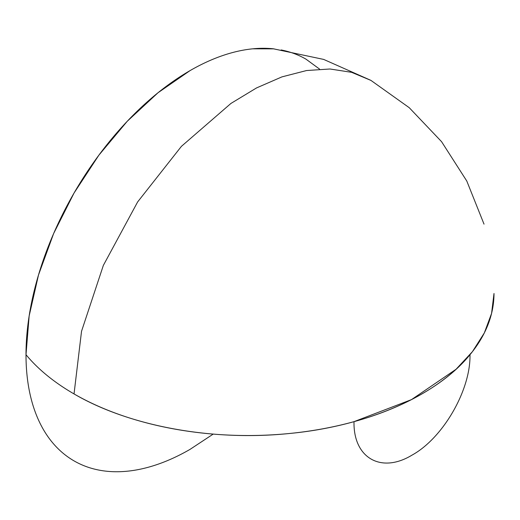 <?xml version="1.0" encoding="UTF-8"?>
<svg xmlns="http://www.w3.org/2000/svg" width="520" height="520" viewBox="0 0 520 520"><rect width="100%" height="100%" fill="white"/><g stroke="black" fill="none" stroke-linecap="round" stroke-linejoin="round"><path stroke-width="0.78" d="M370.779 80.314L323.655 59.41L273.299 48.789A231.94 133.913 120 0 0 108.654 142.545A231.94 133.913 120 0 0 26 354.705A246.012 142.031 0 0 0 421.947 393.926A246.012 142.031 0 0 0 494 293.488L491.569 313.404L484.328 332.924L472.42 351.663L456.079 369.252L411.469 399.626L354.01 421.655C353.21 457.893 381.01 473.947 411.996 455.137C442.981 438.172 470.782 390.019 469.982 354.705C436.618 395.779 367.126 426.121 289.594 433.478C212.244 441.467 129.207 426.225 74.035 393.926L81.53 331.292L103.35 265.401L137.638 201.936L181.422 146.347L230.939 103.434L256.522 87.939L281.925 76.889L306.592 70.532L329.992 68.998L351.618 72.326L370.994 80.438L409.24 107.698L441.565 141.667L466.785 181.025L484.022 224.139M319.566 69.095L305.975 59.15C298.363 54.75 290.075 51.682 281.125 49.946M273.969 48.854L252.766 48.815C242.821 49.803 232.564 52.13 222.001 55.802C211.439 59.475 200.772 64.415 190.008 70.636L158.008 92.749L127.244 121.284L98.891 155.155L74.035 193.056L53.638 233.532L38.486 275.022L29.153 315.939L26 354.705C26 367.14 27.053 378.846 29.153 389.831C31.252 400.81 34.365 410.859 38.486 419.965C42.608 429.078 47.658 437.073 53.638 443.957C59.625 450.84 66.424 456.482 74.035 460.882C81.653 465.276 89.934 468.344 98.891 470.08C107.841 471.822 117.292 472.199 127.244 471.211C137.196 470.229 147.446 467.896 158.008 464.224C168.571 460.558 179.238 455.611 190.008 449.391L213.207 434.096"/></g></svg>
